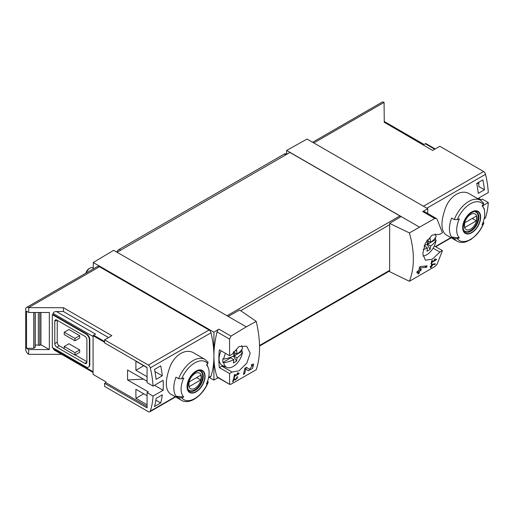 <?xml version="1.0" encoding="UTF-8"?>
<svg xmlns="http://www.w3.org/2000/svg" width="514" height="514" viewBox="0 0 514 514"><rect width="100%" height="100%" fill="white"/><g stroke="black" fill="none" stroke-linecap="round" stroke-linejoin="round"><path stroke-width="0.77" d="M238.239 373.652L234.795 375.638A87.367 50.443 -120 0 0 235.052 374.359L234.429 374.712A87.367 50.443 60 0 1 233.748 377.886L234.365 377.527A87.367 50.443 -120 0 0 234.66 376.274L238.984 373.774A87.367 50.443 -120 0 0 239.119 373.138L237.487 372.856L237.121 373.46L238.239 373.652L237.327 373.125M256.235 321.378L246.277 326.859L228.165 316.406L239.652 310.006L256.235 321.378C260.656 340.538 260.656 356.652 256.235 369.727L230.998 384.228L229.565 383.99L229.565 373.53L232.097 372.072L221.868 366.167A14.855 8.577 120 0 0 225.106 366.655M246.277 326.859L230.998 336.105L218.97 329.159L213.914 332.179L93.246 262.506L93.246 268.925M232.097 372.072L239.126 370.735L246.848 363.096L250.196 353.131L246.675 346.205L239.004 346.571L232.097 354.236L229.565 355.701L229.565 339.124L230.998 336.105M229.797 384.466L217.049 376.762A2.911 1.683 120 0 0 217.544 377.411L229.79 384.478M252.586 365.46L249.521 369.399L246.502 367.362L244.805 368.339A87.367 50.443 60 0 1 243.373 374.404L244.606 373.691A87.367 50.443 -120 0 0 245.782 368.994L248.41 370.78L252.657 368.3L253.64 364.053L251.706 364.355A87.367 50.443 60 0 1 251.462 365.64L252.586 365.46L251.609 364.889M233.902 379.268L235.116 380.103L237.847 376.813L236.915 376.98A87.367 50.443 60 0 1 236.748 377.597C237.635 377.983 237.282 378.587 235.675 379.416L234.313 378.484L233.465 378.972A87.367 50.443 60 0 1 232.585 381.908L233.202 381.555A87.367 50.443 -120 0 0 233.902 379.268L233.459 379.011M235.675 379.416L234.185 378.555L235.675 379.416M236.845 377.237L237.295 377.494L236.748 377.597M435.056 264.376A87.367 50.443 -120 0 0 435.262 263.708L431.625 264.382A87.367 50.443 60 0 1 431.143 266.085L430.321 266.56A87.367 50.443 60 0 1 430.134 267.164L430.957 266.689A87.367 50.443 60 0 1 430.61 267.749L431.233 267.389A87.367 50.443 -120 0 0 431.574 266.329L432.197 265.976A87.367 50.443 -120 0 0 432.377 265.365L431.76 265.725A87.367 50.443 -120 0 0 432.036 264.787L435.056 264.376L434.157 263.855M409.414 232.945L434.722 218.482L436.347 218.495L437.125 219.285L442.425 232.803L439.894 234.262L432.056 235.123L425.258 243.302L422.765 253.755L425.393 260.174L432.152 259.294L439.894 252.098L442.425 250.639L437.125 264.151L434.722 266.612L409.414 281.293C414.682 267.73 414.682 251.616 409.414 232.945L389.651 223.404L389.651 271.688L409.414 281.293M435.512 259.756L432.068 261.742A87.367 50.443 -120 0 0 432.325 260.463L431.709 260.816A87.367 50.443 60 0 1 431.021 263.99L431.638 263.631A87.367 50.443 -120 0 0 431.933 262.378L436.257 259.878A87.367 50.443 -120 0 0 436.392 259.242L434.767 258.966L434.394 259.564L435.512 259.756L434.6 259.229M426.684 267.229A87.367 50.443 -120 0 0 427.025 265.854L420.401 266.554L419.508 267.068A87.367 50.443 60 0 1 418.794 270.602L417.143 271.553A87.367 50.443 60 0 1 416.835 272.799L418.48 271.848A87.367 50.443 60 0 1 417.869 274.013L419.103 273.3A87.367 50.443 -120 0 0 419.72 271.135L420.953 270.422A87.367 50.443 -120 0 0 421.262 269.175L420.028 269.889A87.367 50.443 -120 0 0 420.452 267.942L426.684 267.229L424.744 266.111M104.612 342.324L93.079 335.668L93.079 374.423L105.845 381.793L105.845 382.628L147.081 406.433M147.081 381.227L127.568 369.964L127.568 379.955L148.315 391.931L147.081 392.645L153.056 396.095L163.124 390.28A87.367 50.443 -120 0 0 163.124 380.296L153.056 386.104A87.367 50.443 -120 0 0 150.294 367.857A2.911 1.683 -120 0 0 148.334 365.069L104.612 339.825L111.834 335.661L63.453 307.725L63.453 311.529L56.424 311.529C54.426 311.645 53.327 312.281 53.128 313.431L53.128 314.626L52.306 314.626L52.306 347.438L86.076 366.932A4.658 2.692 -120 0 0 88.408 367.163A4.658 2.692 -120 0 0 89.372 365.03L89.372 339.825A4.658 2.692 -120 0 0 86.076 334.119L52.306 314.626M147.081 376.711L135.908 370.26L135.908 361.226L147.081 367.677M147.081 404.769L135.908 398.324L135.908 389.284L147.081 395.735M154.541 406.51A87.367 50.443 -120 0 0 156.115 398.382L162.295 394.816A87.367 50.443 -120 0 1 160.721 402.944L154.541 406.51M156.115 379.358A87.367 50.443 -120 0 0 154.541 369.418L160.721 365.852A87.367 50.443 -120 0 1 162.295 375.792L156.115 379.358M435.217 148.951L425.849 143.541A2.332 1.343 120 0 0 425.277 143.753L423.382 144.852L384.254 122.261L432.634 150.448L439.856 146.278L483.578 171.522A2.911 1.683 60 0 1 485.537 174.31A87.367 50.443 60 0 1 488.3 192.557L478.232 198.365A87.367 50.443 60 0 1 478.264 198.95M478.418 198.263L481.085 199.805L482.325 199.091L488.3 202.542A87.367 50.443 60 0 1 485.537 217.602A2.911 1.683 60 0 1 485.03 218.27L484.13 218.791M488.3 202.542L482.704 205.773M483.822 223.07C481.933 227.715 479.311 231.795 475.945 235.303L471.094 239.363L466.269 241.734C462.799 242.846 459.702 242.647 456.978 241.13L445.702 234.622C440.704 230.118 440.704 221.039 445.702 207.386C450.392 195.532 461.656 189.03 469.295 193.765L480.564 200.274A23.586 13.621 -60 0 0 454.267 219.568L451.607 218.032A23.586 13.621 -60 0 0 451.607 237.05L454.267 238.592L457.299 238.676A86.583 49.993 180 0 0 459.368 237.886L451.607 237.05M484.291 209.943A87.367 50.443 -120 0 0 484.439 208.825L484.027 209.063M482.864 179.861L476.69 183.427A87.367 50.443 -120 0 1 478.264 193.373L484.439 189.801A87.367 50.443 -120 0 0 482.864 179.861M105.845 382.628L104.612 383.341L104.612 386.432L148.334 411.675A2.911 1.683 -120 0 0 149.786 411.817A2.911 1.683 -120 0 0 150.294 411.155A87.367 50.443 -120 0 0 153.056 396.095M104.612 383.341L147.081 407.859L147.081 392.645M56.424 311.529L95.546 334.119L93.657 335.212A2.332 1.343 120 0 0 93.079 335.668M143.477 379.152L127.568 379.955M39.758 312.48L39.758 345.408A2.911 1.683 0 0 0 38.344 345.125L35.222 345.003M40.94 312.48L40.94 344.727L39.758 345.408M35.068 312.48L35.068 347.464L33.725 348.293L26.522 348.293L28.745 349.578L49.338 349.578L40.94 344.727M33.725 348.293L33.725 312.48M49.338 349.578L49.338 312.48L28.745 312.48L26.522 311.201L26.522 348.293M454.267 219.568L457.299 219.658A21.839 12.612 -60 0 1 483.43 204.572A86.583 49.993 0 0 1 482.061 205.767A19.828 11.449 -60 0 1 483.815 208.491A19.828 11.449 -60 0 1 482.061 224.785A86.583 49.993 180 0 0 483.43 223.596L483.802 223.063L483.256 221.83M483.43 204.572L483.276 202.818M457.299 219.658A86.583 49.993 0 0 0 459.368 218.868A19.828 11.449 -60 0 0 458.854 237.307A19.828 11.449 -60 0 0 459.368 237.886M178.66 378.689A23.586 13.621 -60 0 1 204.957 359.395L193.682 352.887C186.055 348.151 174.799 354.647 170.102 366.488C165.09 380.135 165.09 389.22 170.095 393.743L181.371 400.252A23.586 13.621 -60 0 1 178.66 397.707L175.994 396.172A23.586 13.621 -60 0 1 175.994 377.147L178.66 378.689L181.693 378.779A86.583 49.993 0 0 0 183.761 377.989A19.828 11.449 -60 0 0 183.247 396.429A19.828 11.449 -60 0 0 183.761 397.007A86.583 49.993 180 0 1 181.693 397.797L178.66 397.707M181.371 400.252C189.48 405.353 203.158 395.484 208.215 382.191L207.65 380.951M183.761 397.007L175.994 396.172M208.196 382.185L207.823 382.712A86.583 49.993 180 0 1 206.455 383.907A19.828 11.449 -60 0 0 208.202 367.613A19.828 11.449 -60 0 0 206.455 364.889A86.583 49.993 0 0 0 207.823 363.694L207.669 361.94M208.523 377.912L210.496 376.768A2.911 1.683 -120 0 0 211.003 376.107A87.367 50.443 -120 0 0 213.914 356.138A87.367 50.443 -120 0 0 211.003 332.809A2.911 1.683 -120 0 0 209.037 330.02L99.42 266.734A4.08 2.352 -120 0 0 97.384 266.535L26.542 307.43A4.08 2.352 -120 0 0 25.7 309.299L25.7 349.244A4.08 2.352 -120 0 0 28.585 354.236L28.745 349.578M384.254 122.512L384.086 102.382A4.08 2.352 -120 0 0 382.05 102.183L312.628 142.262M427.744 213.516L427.744 208.723L307.076 139.056L286.645 150.435L286.645 154.328M427.744 208.723L422.694 211.537A2.911 1.683 120 0 1 424.114 211.415L436.354 218.482M419.251 226.995L286.645 150.435M401.138 216.542L389.651 223.404M228.165 316.406L113.671 250.305L93.246 262.506M400.727 216.786A1.748 1.009 -120 0 0 399.905 215.944L289.941 152.459L117.07 252.265M229.565 373.53L219.343 367.632L221.868 366.167M229.565 355.701L219.343 349.796A87.367 50.443 120 0 0 219.343 367.632M218.97 329.159A2.911 1.683 120 0 0 217.049 331.896A87.367 50.443 120 0 0 213.914 356.138A87.367 50.443 120 0 0 217.049 376.762M57.247 320.331L57.247 342.208A2.911 1.683 -120 0 0 59.309 345.774L64.25 348.627M75.16 354.923L86.898 361.702M79.696 335.668L68.985 329.487L64.25 332.217L74.954 338.398L74.954 340.776L79.696 338.045L79.696 335.668L74.954 338.398M79.696 349.931L68.985 343.75L64.25 346.487L64.25 348.865L74.954 355.046L79.696 352.308L79.696 349.931L74.954 352.668L74.954 355.046M28.745 354.332L61.648 354.332M53.128 347.914L54.092 349.97L93.079 372.477M63.453 307.725L28.585 307.629A4.08 2.352 -120 0 0 26.542 307.43M28.745 312.48L28.745 307.725M88.408 367.163L88.819 366.925A4.658 2.692 -120 0 0 89.783 364.792L89.783 339.587A4.658 2.692 -120 0 0 86.487 333.882L53.128 314.626M108.538 337.563L63.453 311.529M213.914 332.179L213.914 380.103L218.135 377.745M213.914 380.103L209.32 377.449M104.612 339.825L104.612 342.915L147.081 367.439L147.081 382.654L153.056 386.104M56.836 320.093A2.911 1.683 -120 0 0 55.377 319.946A2.911 1.683 -120 0 0 54.78 321.282L56.836 320.093L84.842 336.259A2.911 1.683 -120 0 1 86.898 339.825L86.898 362.177A2.911 1.683 -120 0 1 86.294 363.514A2.911 1.683 -120 0 1 84.842 363.366L56.836 347.201L59.309 345.774M54.78 321.282L54.78 343.635A2.911 1.683 -120 0 0 56.836 347.201M64.25 332.217L64.25 334.595L74.954 340.776M64.25 346.487L74.954 352.668M439.894 252.098L433.122 248.185M442.425 250.639L434.33 245.962M196.059 391.886A12.728 7.35 -60 0 1 188.445 391.437A12.728 7.35 -60 0 1 192.763 373.729A12.728 7.35 -60 0 1 204.9 374.455A12.728 7.35 -60 0 1 196.059 391.886M196.059 371.436A12.323 7.112 120 0 0 187.347 386.528A12.323 7.112 120 0 0 196.059 391.559A12.323 7.112 120 0 0 204.771 376.466A12.323 7.112 120 0 0 196.059 371.436M471.666 232.771A12.728 7.35 -60 0 1 464.058 232.315A12.728 7.35 -60 0 1 468.37 214.614A12.728 7.35 -60 0 1 480.513 215.334A12.728 7.35 -60 0 1 471.666 232.771M471.666 212.314A12.323 7.112 120 0 0 462.953 227.406A12.323 7.112 120 0 0 471.666 232.437A12.323 7.112 120 0 0 480.384 217.345A12.323 7.112 120 0 0 471.666 212.314M195.012 388.237A8.995 5.191 -60 0 1 189.505 380.399A8.995 5.191 -60 0 1 200.518 374.038A8.995 5.191 -60 0 1 195.012 388.237M200.749 379.955A8.622 4.979 120 0 0 200.749 375.201L189.274 381.825A8.622 4.979 -60 0 0 189.274 386.579L200.749 379.955L196.631 377.578M199.214 370.761A11.064 6.386 -60 0 1 200.338 371.192A11.064 6.386 -60 0 1 202.034 380.058A11.064 6.386 -60 0 1 194.806 389.811A11.064 6.386 -60 0 1 189.274 390.357A11.064 6.386 -60 0 1 188.342 389.599M470.618 229.115A8.995 5.191 -60 0 1 465.112 221.277A8.995 5.191 -60 0 1 476.125 214.916A8.995 5.191 -60 0 1 470.618 229.115M476.356 220.834A8.622 4.979 120 0 0 476.356 216.079L464.881 222.703A8.622 4.979 -60 0 0 464.881 227.458L476.356 220.834L472.237 218.456M474.827 211.639A11.064 6.386 -60 0 1 475.945 212.07A11.064 6.386 -60 0 1 477.641 220.936A11.064 6.386 -60 0 1 470.413 230.69A11.064 6.386 -60 0 1 464.881 231.236A11.064 6.386 -60 0 1 463.949 230.478M35.068 347.464A0.585 0.334 0 0 0 35.222 347.233L35.222 312.48M163.124 390.28L154.47 385.288M477.268 183.093L478.817 183.986M154.965 371.564L162.295 375.792M135.908 370.26L143.734 365.743M155.87 400.143L160.721 402.944M135.908 398.324L143.734 393.801M484.439 189.801L478.817 186.556L478.817 182.2M436.257 259.878L434.741 259.005M432.068 261.742L431.58 261.459M431.638 263.631L431.169 263.361M431.933 262.378L431.452 262.101M430.957 266.689L430.526 266.438M431.233 267.389L430.809 267.151M431.574 266.329L431.143 266.085M432.197 265.976L431.76 265.725M432.036 264.787L431.587 264.53M418.48 271.848L417.554 271.315M419.103 273.3L418.223 272.793M419.72 271.135L418.794 270.602M420.953 270.422L420.028 269.889M420.452 267.942L419.456 267.37M245.782 368.994L244.792 368.422M244.87 368.474A4.221 2.435 120 0 0 246.656 367.748M244.606 373.691L243.72 373.183M238.984 373.774L237.468 372.901M234.795 375.638L234.307 375.355M234.365 377.527L233.896 377.257M234.66 376.274L234.178 375.991M233.202 381.555L232.778 381.311M233.491 356.112L236.543 361.098A27.865 16.088 60 0 0 237.05 357.802L233.838 355.945A27.865 16.088 180 0 1 223.751 359.1L222.909 358.695A13.563 7.832 120 0 0 222.909 362.409L230.002 358.309L230.002 357.526M234.725 352.745L234.725 355.585L241.818 351.492A13.563 7.832 120 0 0 241.953 349.559A13.563 7.832 120 0 0 241.953 349.25M237.05 357.802A27.865 16.088 0 0 0 242.518 351.974A13.467 7.774 -60 0 1 236.299 364.079A13.467 7.774 -60 0 1 226.828 367.414A13.467 7.774 -60 0 1 223.751 362.807A27.865 16.088 0 0 0 233.838 359.652L230.092 357.493M233.838 359.652A27.865 16.088 60 0 1 233.33 362.955A24.563 20.033 55.7 0 0 236.543 361.098M233.343 352.103A27.865 16.088 60 0 1 233.838 355.945M241.567 345.569A13.467 7.774 -60 0 1 242.518 348.261A27.865 16.088 180 0 1 237.05 354.088A27.865 16.088 60 0 0 236.543 350.201A24.563 0.874 151.4 0 1 233.395 352.026M223.751 359.1A13.467 7.774 -60 0 1 225.505 353.356M222.909 362.409L223.751 362.807M226.828 367.414L222.446 365.473A13.981 8.07 -60 0 1 221.104 350.811M242.518 351.974L241.818 351.492M86.262 272.953A5.827 3.36 -60 0 1 89.969 268.128A5.827 3.36 -60 0 1 92.88 267.839L93.246 268.045M85.954 273.133A4.395 2.538 -60 0 1 88.961 268.713L89.969 268.128M233.812 355.559L234.725 355.585M233.433 352L237.05 354.088M428.297 240.989L428.297 243.829L435.384 239.736A13.563 7.832 120 0 0 435.525 237.802A13.563 7.832 120 0 0 435.519 237.494M423.176 249.611A27.865 16.088 0 0 0 427.41 247.896L424.146 246.02M427.41 247.896A27.865 16.088 60 0 1 426.903 251.198A24.563 20.033 55.7 0 0 430.115 249.348L427.063 244.356M430.115 249.348A27.865 16.088 60 0 0 430.623 246.045L427.41 244.189A27.865 16.088 180 0 1 424.333 245.499M430.623 246.045A27.865 16.088 0 0 0 436.084 240.218A13.467 7.774 -60 0 1 422.964 256.049M426.909 240.346A27.865 16.088 60 0 1 427.41 244.189M435.133 233.806A13.467 7.774 -60 0 1 436.084 236.511A27.865 16.088 180 0 1 430.623 242.332A27.865 16.088 60 0 0 430.115 238.445A24.563 0.874 151.4 0 1 426.961 240.269M436.084 240.218L435.384 239.736M427.378 243.803L428.297 243.829M426.999 240.244L430.623 242.332M286.677 154.341L285.835 153.859A2.911 1.683 120 0 0 284.383 154.001L119.229 249.354A4.658 2.692 120 0 0 116.749 252.085M485.537 174.31L426.838 208.202M485.537 217.602L484.227 218.36M450.881 237.609L435.371 246.566M104.612 341.54L93.657 335.212M456.978 241.13A23.586 13.621 -60 0 1 454.267 238.592M150.294 411.155L175.268 396.731M208.613 377.482L211.003 376.107M150.294 367.857L211.003 332.809M384.086 102.382L313.823 142.95M483.578 171.522L423.44 206.236M434.722 218.482L422.694 211.537M240.693 310.719L389.651 224.721M259.544 345.492L389.651 270.37M229.565 339.124L217.049 331.896M53.128 348.627L93.079 371.693M53.128 313.431L93.079 336.497M148.334 365.069L209.037 330.02M28.585 307.629L99.42 266.734M227.034 315.75L399.905 215.944M86.076 334.119L86.487 333.882M89.372 339.825L89.783 339.587M89.372 365.03L89.783 364.792M54.78 343.635L57.247 342.208M84.842 363.366L86.898 362.177M434.748 149.227L425.277 143.753M207.823 382.712A21.839 12.612 -60 0 1 181.693 397.797M181.693 378.779A21.839 12.612 -60 0 1 207.823 363.694M195.249 390.306A11.359 6.56 -60 0 1 189.57 390.865C188.529 389.683 186.749 389.625 188.085 382.525C189.929 374.488 198.757 368.724 200.929 371.192A11.359 6.56 -60 0 1 202.67 380.296A11.359 6.56 -60 0 1 195.249 390.306M483.43 223.596A21.839 12.612 -60 0 1 457.299 238.676M470.856 231.184A11.359 6.56 -60 0 1 465.176 231.743C464.142 230.561 462.356 230.503 463.692 223.404C465.536 215.366 474.364 209.603 476.536 212.07A11.359 6.56 -60 0 1 478.277 221.174A11.359 6.56 -60 0 1 470.856 231.184M38.344 312.48L38.344 345.125M285.823 154.836L284.383 154.001M120.674 250.183L119.229 249.354M483.815 208.491L482.537 205.362M208.202 367.613L206.924 364.484M451.202 237.802L435.699 246.752M149.786 411.817L175.595 396.924M259.557 346.07L389.651 270.962M384.254 121.471L424.063 144.453M208.119 362.338L204.957 359.395M483.725 203.216L480.564 200.274M200.338 371.192L199.638 370.787M189.274 390.357L188.574 389.953M475.945 212.07L475.244 211.665M464.881 231.236L464.181 230.831"/></g></svg>
